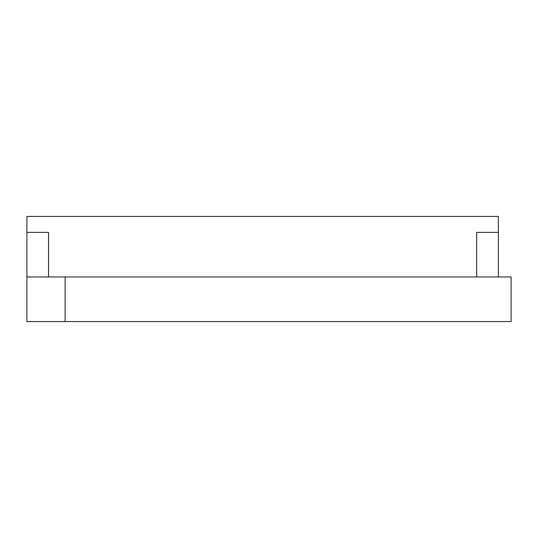 <?xml version="1.0" encoding="UTF-8"?>
<svg xmlns="http://www.w3.org/2000/svg" width="538" height="538" viewBox="0 0 538 538"><rect width="100%" height="100%" fill="white"/><g stroke="black" fill="none" stroke-linecap="round" stroke-linejoin="round"><path stroke-width="0.81" d="M48.561 276.962L48.561 232.369L26.9 232.369L26.9 216.437L498.356 216.437L498.356 232.369L476.695 232.369L476.695 276.962M26.9 276.962L26.9 321.563L511.1 321.563L511.1 276.962L26.9 276.962L26.9 232.369M498.356 276.962L498.356 232.369M65.125 321.563L65.125 276.962"/></g></svg>
